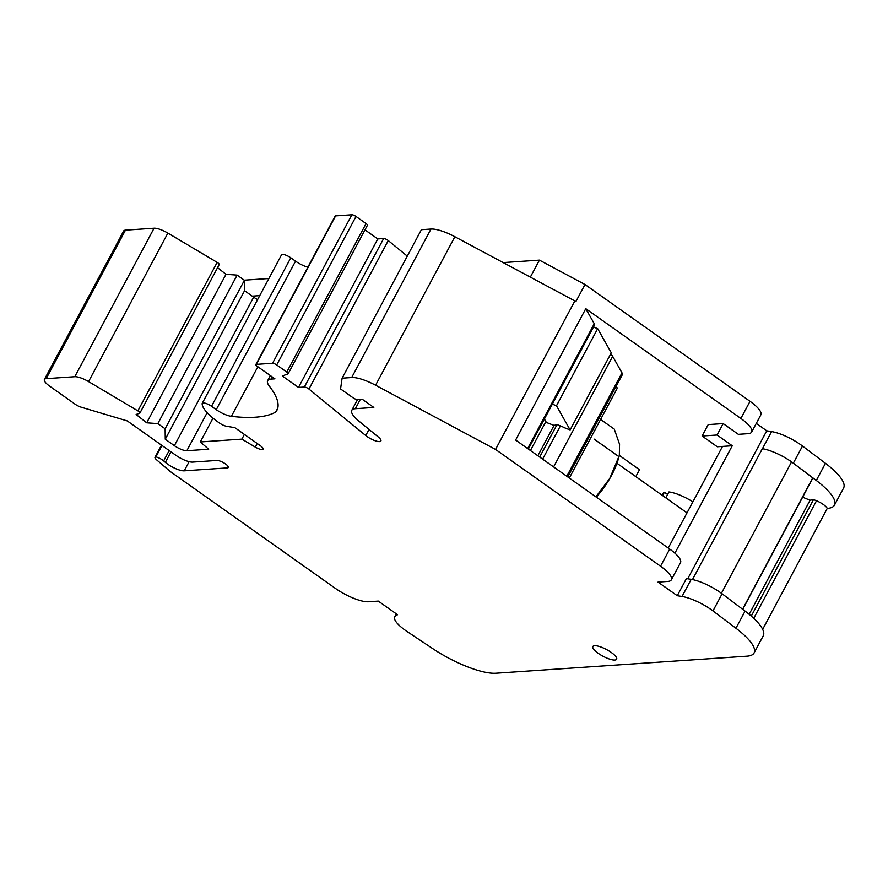 <?xml version="1.0" encoding="UTF-8"?>
<svg xmlns="http://www.w3.org/2000/svg" width="888" height="888" viewBox="0 0 888 888"><rect width="100%" height="100%" fill="white"/><g stroke="black" fill="none" stroke-linecap="round" stroke-linejoin="round"><path stroke-width="1.33" d="M596.325 497.147A46.343 18.237 -54.7 0 0 618.159 459.562L619.325 455.5L619.558 444.266L614.285 429.126L600.599 419.436M595.904 496.858L609.779 478.388L619.325 455.5M618.947 456.676L594.039 439.049M407.281 256.133L388.256 240.559A3.374 0.944 -151.9 0 0 383.638 238.528L377.789 238.928L298.49 387.423L304.351 387.035A3.374 0.944 28.1 0 1 308.957 389.055L365.745 435.531A10.123 2.842 28.1 0 0 374.903 440.648A10.123 2.842 28.1 0 0 380.908 440.992A10.123 2.842 28.1 0 0 378.221 436.929L358.952 421.156A26.984 7.57 28.1 0 1 351.781 410.323A26.984 7.57 28.1 0 1 355.344 408.702L373.826 407.448L362.182 399.2L357.309 399.533A3.374 0.944 28.1 0 1 353.147 397.857L340.559 388.944L342.113 378.188L351.681 377.533A26.984 7.57 28.1 0 1 375.58 385.226L495.548 449.439L660.55 566.222A26.984 7.57 28.1 0 1 671.35 579.809A26.984 7.57 28.1 0 1 667.787 581.44L658.03 582.095L677.267 595.715L682.04 596.481A26.984 7.57 28.1 0 1 712.964 610.922L735.941 628.249A53.968 15.152 28.1 0 1 754.101 652.924A53.968 15.152 28.1 0 1 746.986 656.177L495.915 673.226A53.968 15.152 28.1 0 1 433.022 648.817L407.303 631.679A26.984 7.57 28.1 0 1 394.694 616.838A26.984 7.57 28.1 0 1 395.571 615.928L397.535 614.707L378.299 601.098L368.542 601.764A26.984 7.57 28.1 0 1 335.287 588.311L170.274 471.528L156.577 459.806A6.749 1.898 28.1 0 1 155.012 457.276A6.749 1.898 28.1 0 1 155.899 456.876L161.982 445.476M677.267 595.715L686.424 578.576L691.186 579.342A26.984 7.57 28.1 0 1 720.901 592.895A26.984 7.57 28.1 0 1 722.111 593.783L745.088 611.111A53.968 15.152 28.1 0 1 763.247 635.797L754.101 652.924M611.255 652.436A13.487 3.785 28.1 0 1 616.649 659.229A13.487 3.785 28.1 0 1 602.963 656.21A13.487 3.785 28.1 0 1 592.851 646.52A13.487 3.785 28.1 0 1 611.255 652.436M812.731 477.855L791.563 461.893L721.422 593.262L742.59 609.224L812.731 477.855A10.123 2.842 28.1 0 1 812.642 478.432L742.734 609.335M749.15 614.307L810.067 500.221L813.519 499.567L751.281 616.106M813.519 499.567L816.505 500.776A10.123 2.842 28.1 0 1 827.261 508.391L762.659 629.37M155.899 456.876A6.749 1.898 28.1 0 1 163.658 460.905L169.175 450.571M298.49 387.423L282.295 375.968L287.934 373.926A3.374 0.944 28.1 0 0 288.134 373.77A3.374 0.944 28.1 0 0 286.78 372.072L276.723 364.957A3.374 0.944 28.1 0 0 272.561 363.27L256.299 364.38A3.374 0.944 28.1 0 0 255.855 364.579A3.374 0.944 28.1 0 0 257.209 366.278L274.925 378.821L271.195 379.076A26.984 7.57 28.1 0 0 267.643 380.697A26.984 7.57 28.1 0 0 269.353 386.147A119.403 33.511 28.1 0 1 276.923 410.267A119.403 33.511 28.1 0 1 275.657 412.099A215.196 60.395 28.1 0 1 231.391 416.328A13.487 3.785 28.1 0 1 216.261 409.668L211.511 406.293A6.793 1.909 28.1 0 0 202.242 403.319A6.793 1.909 28.1 0 0 202.175 403.563A40.471 11.355 28.1 0 0 219.636 423.143A6.749 1.898 28.1 0 0 226.784 426.34L234.787 427.616L260.406 445.754A6.749 1.898 28.1 0 1 263.103 449.15A6.749 1.898 28.1 0 1 255.322 447.108L241.869 439.127L200.299 441.947L208.68 449.228L186.846 450.716A10.123 2.842 28.1 0 1 174.381 445.665L165.268 439.216L165.124 428.771L157.831 423.62L146.698 422.799L136.13 414.485L139.727 413.186A3.374 0.944 28.1 0 0 139.927 413.02A3.374 0.944 28.1 0 0 137.873 410.867L88.567 381.596A13.487 3.785 28.1 0 0 74.781 376.712L46.176 378.654A13.487 3.785 28.1 0 0 44.4 379.465A13.487 3.785 28.1 0 0 49.795 386.258L75.103 404.173A6.749 1.898 28.1 0 0 81.13 407.17L127.306 420.934L175.979 455.378A13.487 3.785 28.1 0 0 192.607 462.104L216.872 460.45A7.015 1.965 28.1 0 1 224.331 463.17A7.015 1.965 28.1 0 1 228.316 467.477A7.015 1.965 28.1 0 1 227.395 467.898L184.238 470.829A13.487 3.785 28.1 0 1 165.357 462.359L163.658 460.905M165.268 439.216L244.555 290.72L244.411 280.275L237.129 275.114L225.985 274.303L217.549 267.665M165.124 428.771L244.411 280.275M157.831 423.62L237.129 275.114M146.698 422.799L225.985 274.303M219.025 264.68A3.374 0.944 -151.9 0 0 219.225 264.524A3.374 0.944 -151.9 0 0 217.16 262.371L167.865 233.089A13.487 3.785 -151.9 0 0 154.068 228.205L125.463 230.147A13.487 3.785 -151.9 0 0 123.687 230.958L44.4 379.465M257.642 299.567A10.123 2.842 28.1 0 1 253.668 297.169L244.555 290.72M241.869 439.127L244.389 434.41M200.299 441.947L213.009 418.148M377.789 238.928L364.968 229.859M367.221 225.43A3.374 0.944 -151.9 0 0 367.421 225.275A3.374 0.944 -151.9 0 0 366.067 223.576L356.01 216.461A3.374 0.944 -151.9 0 0 351.859 214.774L335.597 215.884A3.374 0.944 -151.9 0 0 335.153 216.084L255.855 364.579M275.657 412.099L277.733 408.203M307.836 267.233A13.487 3.785 28.1 0 1 295.549 261.161L290.798 257.798A6.793 1.909 -151.9 0 0 281.529 254.823L202.242 403.319M619.347 455.433L639.504 469.708L635.808 476.623M616.228 386.125A14.841 4.163 28.1 0 1 616.949 388.811L569.308 478.033M566.799 476.257L622 372.882A13.487 3.785 28.1 0 1 622.288 374.769L567.743 476.923M527.639 448.54L594.272 323.743L585.78 308.68L740.87 418.448A26.984 7.57 28.1 0 1 751.67 432.045A26.984 7.57 28.1 0 1 748.118 433.666L738.35 434.332L723.165 423.576L717.071 435.009L732.256 445.754L722.499 446.42L668.231 548.04M660.55 566.222L669.707 549.084L515.639 440.048L585.78 308.68M669.707 549.084A26.984 7.57 28.1 0 1 680.497 562.681L671.35 579.809M791.563 461.893A26.984 7.57 -151.9 0 0 762.359 448.706L762.437 448.718A26.984 7.57 28.1 0 1 793.35 463.159L816.294 480.464A53.968 15.152 28.1 0 1 834.454 505.139A53.968 15.152 28.1 0 1 827.339 508.391L827.261 508.391M594.272 323.743A10.123 2.842 28.1 0 1 594.494 325.152L528.349 449.039M530.436 450.516L545.876 421.6M537.851 455.766L554.057 425.419L546.364 422.455L544.399 418.97M539.671 457.054L557.02 424.575L554.057 425.419M622 372.882L612.665 356.332A10.123 2.842 28.1 0 0 610.633 354.057M692.873 501.887A23.61 6.627 -151.9 0 0 668.953 491.941L665.8 497.846M667.587 494.494L664.402 492.241L662.615 495.593M732.256 445.754L674.902 553.18M664.402 492.241A23.61 6.627 -151.9 0 0 663.214 493.251L662.137 495.26M542.635 459.151L560.406 425.874L557.02 424.575M560.406 425.874A10.123 2.842 28.1 0 1 564.335 427.694L570.118 429.925L611.288 352.825L597.657 328.649L593.484 327.05M495.548 449.439L574.836 300.943L454.867 236.73A26.984 7.57 -151.9 0 0 430.969 229.037L421.4 229.681L342.113 378.188M574.836 300.943L575.846 301.654L584.992 284.515L539.427 260.129L503.185 262.593M810.067 500.221L802.619 497.202M756.276 423.41L766.744 430.813L771.583 431.59A26.984 7.57 28.1 0 1 802.497 446.031L825.452 463.325A53.968 15.152 28.1 0 1 843.6 488.012L834.454 505.139M584.992 284.515L750.027 401.321A26.984 7.57 28.1 0 1 760.816 414.907L751.67 432.045M687.723 578.787L766.744 430.813M722.499 446.42L717.293 446.764L702.108 436.019L708.202 424.597L723.165 423.576M702.108 436.019L717.071 435.009M552.314 404.151L556.487 405.761L597.657 328.649M556.487 405.761L570.118 429.925M252.225 296.148L259.74 295.637M244.267 280.175L268.886 278.499M530.347 277.123L539.427 260.129M712.964 610.922L722.111 593.783M682.04 596.481L691.186 579.342M735.941 628.249L745.088 611.111M395.571 615.928L396.581 614.041M816.505 500.776L753.745 618.326M165.357 462.359L170.973 451.837M184.238 470.829L189.133 461.671M227.395 467.898L228.149 466.478M137.873 410.867L217.16 262.371M88.567 381.596L167.865 233.089M74.781 376.712L154.068 228.205M46.176 378.654L125.463 230.147M174.381 445.665L253.668 297.169M186.846 450.716L207.148 412.687M255.322 447.108L257.243 443.512M365.745 435.531L369.019 429.404M308.957 389.055L388.256 240.559M304.351 387.035L383.638 238.528M286.78 372.072L366.067 223.576M276.723 364.957L356.01 216.461M272.561 363.27L351.859 214.774M256.299 364.38L335.597 215.884M271.195 379.076L272.316 376.978M231.391 416.328L257.864 366.744M216.261 409.668L295.549 261.161M211.511 406.293L290.798 257.798M762.359 448.706L692.485 579.575M553.613 466.922L612.665 356.332M375.58 385.226L454.867 236.73M351.681 377.533L430.969 229.037M355.344 408.702L360.339 399.323M793.35 463.159L802.497 446.031M816.294 480.464L825.452 463.325M740.87 418.448L750.027 401.321M762.437 448.718L771.583 431.59M687.012 512.864L616.96 463.281M394.694 616.838L396.303 613.83M139.927 413.02L219.225 264.524M288.134 373.77L367.421 225.275M267.643 380.697L270.363 375.591M161.494 445.132L155.012 457.276M351.781 410.323L357.553 399.511"/></g></svg>

